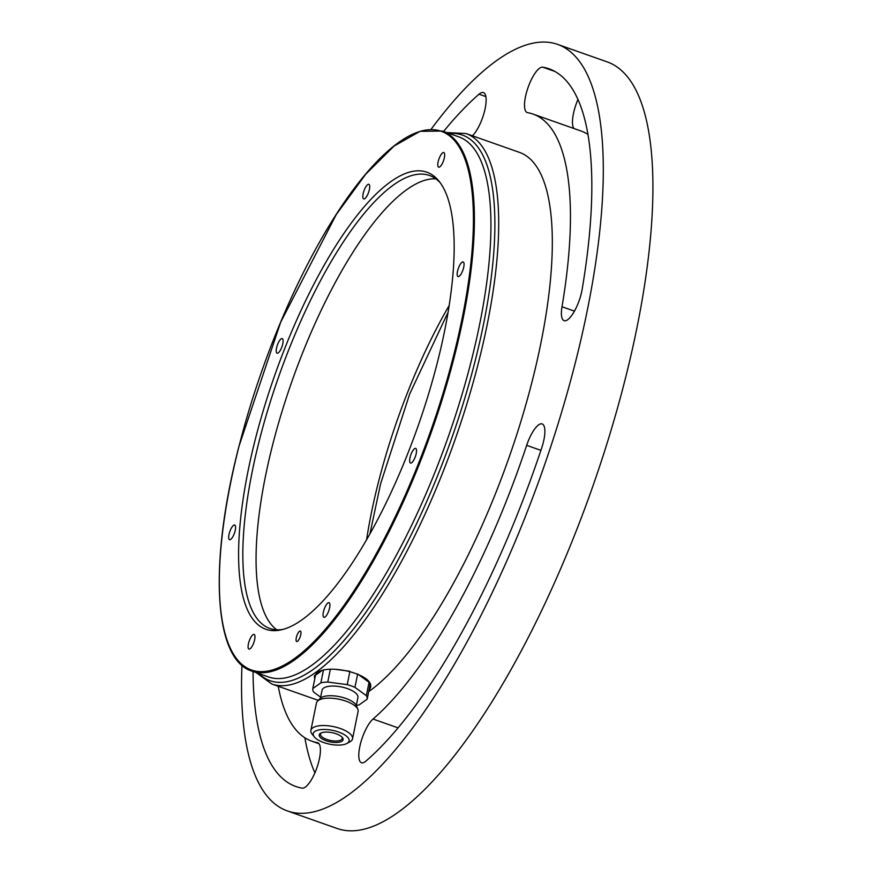 <?xml version="1.0" encoding="UTF-8"?>
<svg xmlns="http://www.w3.org/2000/svg" width="872" height="872" viewBox="0 0 872 872"><rect width="100%" height="100%" fill="white"/><g stroke="black" fill="none" stroke-linecap="round" stroke-linejoin="round"><path stroke-width="1.31" d="M472.417 135.792A24.013 7.532 -70.6 0 0 484.483 111.431A24.013 7.532 -70.6 0 0 483.448 92.585A24.013 7.532 -70.6 0 0 479.033 94.187A380.53 119.377 -70.6 0 0 443.576 131.487M527.593 112.673A332.505 104.313 109.4 0 1 533.086 114.101A332.505 104.313 109.4 0 1 562.004 306.748A24.013 7.532 -70.6 0 0 564.086 320.656A24.013 7.532 -70.6 0 0 582.158 289.286A380.53 119.377 -70.6 0 0 549.066 68.801A380.53 119.377 -70.6 0 0 542.787 67.177A24.013 7.532 -70.6 0 0 527.876 88.039A24.013 7.532 -70.6 0 0 527.2 112.575A24.013 7.532 -70.6 0 0 527.593 112.673M526.677 445.33A332.505 104.313 109.4 0 1 373.042 719.04A24.013 7.532 -70.6 0 0 360.594 743.293A24.013 7.532 -70.6 0 0 361.477 762.728A24.013 7.532 -70.6 0 0 365.902 761.125A380.53 119.377 -70.6 0 0 541.73 447.881A24.013 7.532 -70.6 0 0 542.199 423.956A24.013 7.532 -70.6 0 0 526.677 445.33L540.902 450.344M253.054 671.505A380.53 119.377 -70.6 0 0 295.859 786.5A380.53 119.377 -70.6 0 0 302.148 788.135A24.013 7.532 -70.6 0 0 317.059 767.273A24.013 7.532 -70.6 0 0 317.724 742.737A24.013 7.532 -70.6 0 0 317.332 742.628A332.505 104.313 109.4 0 1 311.838 741.211A332.505 104.313 109.4 0 1 278.233 686.264M256.161 672.595L271.77 683.986A291.858 91.56 -70.6 0 0 455.217 439.216A291.858 91.56 -70.6 0 0 465.975 133.514L519.57 152.426A291.858 91.56 109.4 0 1 527.059 400.412A291.858 91.56 109.4 0 1 368.725 691.594M431.051 129.372A406.385 127.486 109.4 0 1 557.666 44.418A406.385 127.486 109.4 0 1 575.269 362.937A406.385 127.486 109.4 0 1 287.259 810.895A406.385 127.486 109.4 0 1 241.969 665.292M557.666 44.418L607.293 61.923A406.385 127.486 109.4 0 1 624.886 380.443A406.385 127.486 109.4 0 1 336.875 828.4L287.259 810.895M588.011 134.441A332.505 104.313 -70.6 0 0 581.057 131.018L533.086 114.101M573.863 128.489A24.013 7.532 109.4 0 1 577.994 99.397M314.901 772.843A380.53 119.377 109.4 0 1 304.884 737.799M369.466 683.103A27.708 10.693 -168.5 0 1 369.892 685.817L367.177 699.181A27.708 10.693 -168.5 0 0 366.349 695.66L369.041 682.405M356.31 705.383A27.708 10.693 -168.5 0 0 359.111 704.903L367.177 699.181M321.539 670.928L315.511 675.201L312.797 688.564A27.708 10.693 -168.5 0 0 313.637 692.085L320.656 697.197M330.325 669.423L327.763 682.046A27.708 10.693 -168.5 0 0 320.863 682.841L323.392 670.426M357.662 674.023L354.948 687.354A27.708 10.693 -168.5 0 0 347.22 684.629L349.923 671.342M356.299 705.437L357.912 697.513A18.29 7.052 -168.5 0 0 341.399 686.951A18.29 7.052 -168.5 0 0 322.073 690.232L320.46 698.145M354.948 687.354L366.349 695.66M327.763 682.046L347.22 684.629M312.797 688.564L320.863 682.841M346.849 743.489L349.934 741.821A21.244 8.197 -168.5 0 0 350.729 741.331A21.244 8.197 -168.5 0 0 352.528 738.846L358.087 711.465A21.244 8.197 -168.5 0 0 357.869 709.394A21.244 8.197 -168.5 0 0 338.903 699.202A21.244 8.197 -168.5 0 0 317.463 701.186A21.244 8.197 -168.5 0 0 316.46 702.996L310.89 730.387A21.244 8.197 -168.5 0 0 312.111 734.137L314.302 736.873A18.29 7.052 -168.5 0 0 329.758 744.208A18.29 7.052 -168.5 0 0 346.849 743.489A18.29 7.052 -168.5 0 0 347.536 743.064A18.29 7.052 -168.5 0 0 331.807 730.224A18.29 7.052 -168.5 0 0 314.302 736.873M357.869 709.394L356.485 705.84A19.108 7.379 -168.5 0 0 339.426 696.663A19.108 7.379 -168.5 0 0 320.133 698.45L317.463 701.186M352.528 738.846A21.244 8.197 -168.5 0 0 333.344 726.583A21.244 8.197 -168.5 0 0 310.89 730.387M342.075 741.146A12.197 4.709 -168.5 0 0 342.413 737.57A12.197 4.709 -168.5 0 0 332.101 732.676A12.197 4.709 -168.5 0 0 320.7 733.156A12.197 4.709 -168.5 0 0 325.757 740.633A12.197 4.709 -168.5 0 0 342.075 741.146M321.343 732.862A11.085 4.273 -168.5 0 0 320.504 734.082A11.085 4.273 -168.5 0 0 328.657 740.034A11.085 4.273 -168.5 0 0 341.29 739.794A11.085 4.273 -168.5 0 0 342.227 738.497A11.085 4.273 -168.5 0 0 341.933 737.036M368.867 682.155L357.76 674.067M349.312 671.178L335.164 669.314M314.999 677.729A28.634 11.053 11.5 0 1 314.563 675.615M370.546 686.929A28.634 11.053 11.5 0 1 369.292 688.76M368.954 690.428L370.458 687.736C374.96 674.514 327.905 662.862 316.732 673.14L314.334 676.334L314.748 678.994M410.178 456.95A7.761 2.431 -70.6 0 0 410.505 463.032A7.761 2.431 -70.6 0 0 415.388 456.525A7.761 2.431 -70.6 0 0 415.672 448.404A7.761 2.431 -70.6 0 0 410.178 456.95M457.702 270.494A7.761 2.431 -70.6 0 0 458.04 276.577A7.761 2.431 -70.6 0 0 462.912 270.069A7.761 2.431 -70.6 0 0 463.196 261.949A7.761 2.431 -70.6 0 0 457.702 270.494M438.311 161.102A7.761 2.431 -70.6 0 0 438.638 167.184A7.761 2.431 -70.6 0 0 443.521 160.677A7.761 2.431 -70.6 0 0 443.804 152.556A7.761 2.431 -70.6 0 0 438.311 161.102M363.352 192.854A7.761 2.431 -70.6 0 0 363.689 198.936A7.761 2.431 -70.6 0 0 368.562 192.429A7.761 2.431 -70.6 0 0 368.856 184.297A7.761 2.431 -70.6 0 0 363.352 192.854M276.751 347.143A7.761 2.431 -70.6 0 0 277.078 353.225A7.761 2.431 -70.6 0 0 281.961 346.718A7.761 2.431 -70.6 0 0 282.245 338.587A7.761 2.431 -70.6 0 0 276.751 347.143M229.216 533.599A7.761 2.431 -70.6 0 0 229.554 539.681A7.761 2.431 -70.6 0 0 234.437 533.173A7.761 2.431 -70.6 0 0 234.721 525.042A7.761 2.431 -70.6 0 0 229.216 533.599M248.618 642.991A7.761 2.431 -70.6 0 0 248.945 649.073A7.761 2.431 -70.6 0 0 253.828 642.566A7.761 2.431 -70.6 0 0 254.112 634.434A7.761 2.431 -70.6 0 0 248.618 642.991M323.567 611.25A7.761 2.431 -70.6 0 0 323.904 617.322A7.761 2.431 -70.6 0 0 328.777 610.814A7.761 2.431 -70.6 0 0 329.06 602.694A7.761 2.431 -70.6 0 0 323.567 611.25M435.847 178.836A240.138 75.33 -70.6 0 0 272.631 444.894A240.138 75.33 -70.6 0 0 276.751 629.791M440.404 182.967A240.138 75.33 -70.6 0 0 429.58 175.523A240.138 75.33 -70.6 0 0 259.398 440.218A240.138 75.33 -70.6 0 0 269.786 628.439A240.138 75.33 -70.6 0 0 282.888 629.421M255.289 439.39A242.274 76.006 -70.6 0 0 280.926 629.911A242.274 76.006 -70.6 0 0 418.048 426.103A242.274 76.006 -70.6 0 0 439.172 181.365A242.274 76.006 -70.6 0 0 255.289 439.39M296.425 637.17A5.537 1.733 -70.6 0 0 296.665 641.509A5.537 1.733 -70.6 0 0 300.153 636.865A5.537 1.733 -70.6 0 0 300.36 631.056A5.537 1.733 -70.6 0 0 296.425 637.17M258.766 673.522A289.275 90.753 -70.6 0 0 451.805 438.006A289.275 90.753 -70.6 0 0 449.287 133.503M318.095 742.9L317.332 742.628M398.035 727.858L373.042 719.04M574.452 311.141L562.004 306.748M554.974 71.482L542.787 67.177M485.889 96.607L479.033 94.187M449.243 305.374A240.323 75.395 -70.6 0 0 378.415 482.271A240.323 75.395 -70.6 0 0 366.589 539.67M239.004 446.29A285.58 89.587 -70.6 0 0 341.105 609.397A285.58 89.587 -70.6 0 0 459.032 146.747A285.58 89.587 -70.6 0 0 239.004 446.29M251.779 671.058A286.321 89.827 -70.6 0 0 431.749 430.932A286.321 89.827 -70.6 0 0 442.3 131.04L419.999 131.345L394.024 146.071L365.641 174.291L336.254 214.567L280.686 322.182L238.95 446.344C208.659 563.018 213.596 659.385 251.779 671.058L268.314 676.89A286.321 89.827 -70.6 0 0 448.284 436.763A286.321 89.827 -70.6 0 0 458.836 136.871L442.3 131.04M319.032 743.751L311.838 741.211M465.975 133.514L446.682 132.577M448.154 312.067L409.666 394.024L380.606 483.764L369.946 533.773M318.247 700.38L271.77 683.986"/></g></svg>
